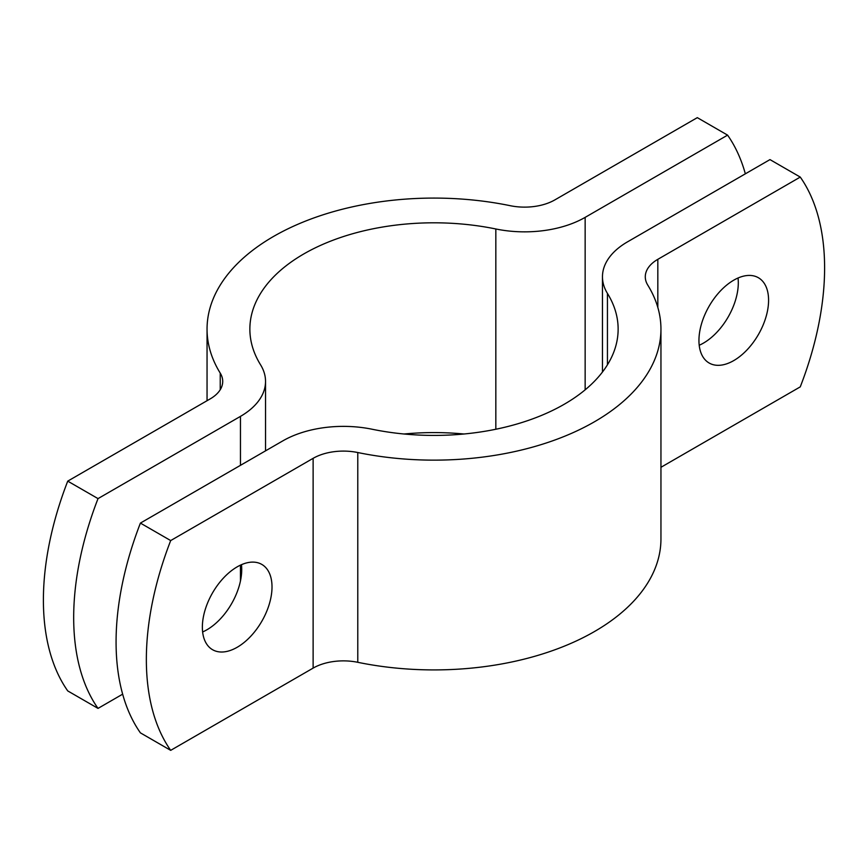 <?xml version="1.0" encoding="UTF-8"?>
<svg xmlns="http://www.w3.org/2000/svg" width="868" height="868" viewBox="0 0 868 868"><rect width="100%" height="100%" fill="white"/><g stroke="black" fill="none" stroke-linecap="round" stroke-linejoin="round"><path stroke-width="1.3" d="M745.352 173.828A256.928 148.341 120 0 0 727.59 135.137L697.308 117.647L554.88 199.89A42.825 24.727 180 0 1 510.221 205.694A226.949 131.025 0 0 0 207.051 329.113A226.949 131.025 0 0 0 220.233 373.11A42.825 24.727 180 0 1 222.718 381.421A42.825 24.727 180 0 1 210.175 398.9L67.737 481.132L98.019 498.612A256.928 148.341 120 0 0 98.019 708.396L67.737 690.917A256.928 148.341 -60 0 1 67.737 481.132M98.019 708.396L122.648 694.172M98.019 498.612L240.458 416.38A85.639 49.443 0 0 0 265.532 381.421A85.639 49.443 0 0 0 260.563 364.81A184.135 106.308 180 0 1 249.865 329.113A184.135 106.308 180 0 1 495.834 228.978A85.639 49.443 0 0 0 585.151 217.369L727.59 135.137M404.043 434A184.135 106.308 180 0 1 463.957 434M140.41 732.863A256.928 148.341 -60 0 1 140.41 523.089L170.692 540.569A256.928 148.341 120 0 0 170.692 750.353L140.41 732.863M170.692 540.569L313.12 458.337A42.825 24.727 180 0 1 357.779 452.532A226.949 131.025 0 0 0 660.949 329.113L660.949 538.887A226.949 131.025 180 0 1 357.779 662.306A42.825 24.727 0 0 0 313.12 668.11L170.692 750.353M202.363 627.173A49.248 28.427 -60 0 1 223.857 577.611A49.248 28.427 -60 0 1 261.81 564.417A49.248 28.427 -60 0 1 261.81 621.282A49.248 28.427 -60 0 1 212.562 649.709A49.248 28.427 -60 0 1 202.363 627.173M660.949 467.299L800.263 386.868A256.928 148.341 120 0 0 800.263 177.083L769.981 159.603L627.542 241.836A85.639 49.443 0 0 0 602.468 276.805A85.639 49.443 0 0 0 607.437 293.406A184.135 106.308 180 0 1 618.135 329.113A184.135 106.308 180 0 1 372.166 429.248A85.639 49.443 0 0 0 282.849 440.857L140.41 523.089M660.949 329.113A226.949 131.025 0 0 0 647.767 285.105A42.825 24.727 180 0 1 645.282 276.805A42.825 24.727 180 0 1 657.825 259.326L800.263 177.083M768.581 300.263A49.248 28.427 -60 0 1 747.088 349.826A49.248 28.427 -60 0 1 709.145 363.019A49.248 28.427 -60 0 1 709.145 306.154A49.248 28.427 -60 0 1 758.382 277.727A49.248 28.427 -60 0 1 768.581 300.263M202.624 631.958A49.248 28.427 120 0 0 241.727 569.484A49.248 28.427 120 0 0 241.467 564.688M699.207 345.258A49.248 28.427 120 0 0 738.31 282.784A49.248 28.427 120 0 0 738.039 277.999M585.151 217.369L585.151 389.819M495.834 228.978L495.834 429.248M220.233 389.721L220.233 373.11M240.458 416.38L240.458 465.324M240.458 565.155L240.458 580.996M313.12 668.11L313.12 458.337M657.825 307.435L657.825 259.326M357.779 662.306L357.779 452.532M607.437 293.406L607.437 364.81M207.051 329.113L207.051 400.701M265.532 450.85L265.532 381.421M602.468 372.025L602.468 276.805"/></g></svg>
